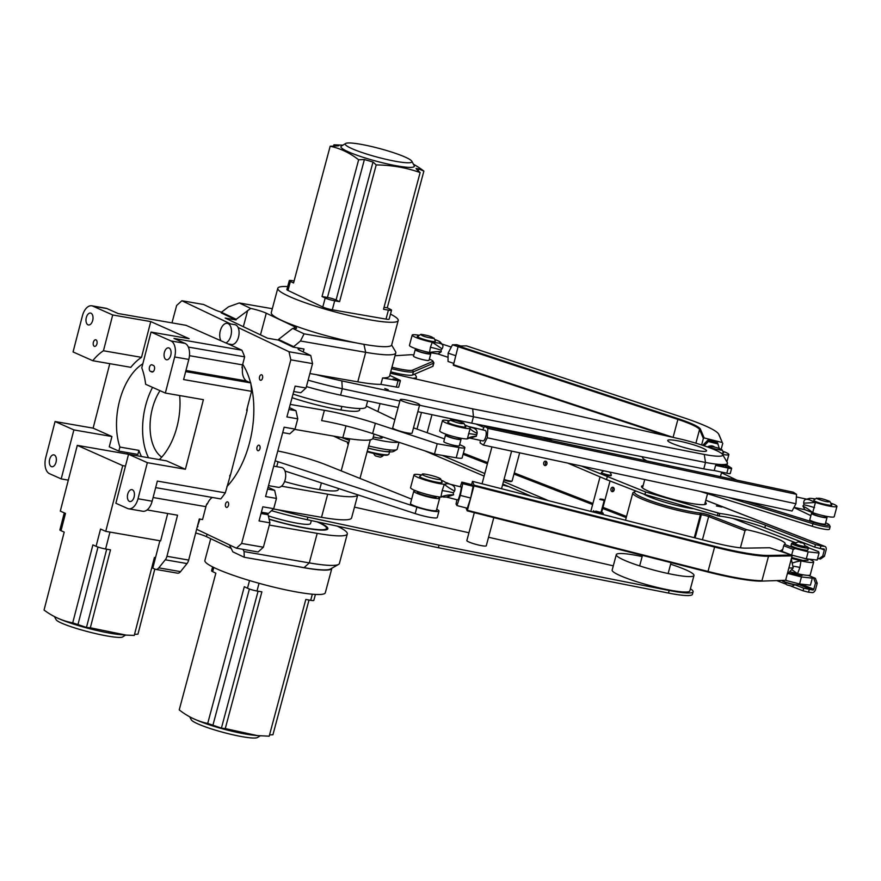 <?xml version="1.0" encoding="UTF-8"?>
<svg xmlns="http://www.w3.org/2000/svg" width="881" height="881" viewBox="0 0 881 881"><rect width="100%" height="100%" fill="white"/><g stroke="black" fill="none" stroke-linecap="round" stroke-linejoin="round"><path stroke-width="1.32" d="M242.716 364.305A76.405 43.389 99.8 0 1 250.578 382.839M250.909 384.105A76.405 43.389 99.8 0 1 226.924 486.576M161.741 457.118A41.55 23.6 99.8 0 1 159.99 390.679M141.478 456.523A54.292 30.824 99.8 0 1 138.923 450.367L119.893 447.063A54.292 30.824 99.8 0 1 142.832 363.787M152.556 387.365A54.292 30.824 -80.2 0 0 148.548 457.757M90.996 313.207A6.035 3.425 -80.2 0 0 90.534 313.063A6.035 3.425 -80.2 0 0 86.206 318.008A6.035 3.425 -80.2 0 0 88.001 324.814A6.035 3.425 -80.2 0 0 88.474 324.957A6.035 3.425 -80.2 0 0 92.791 320.023A6.035 3.425 -80.2 0 0 90.996 313.207M54.336 454.992A6.035 3.425 -80.2 0 0 53.862 454.849A6.035 3.425 -80.2 0 0 49.545 459.783A6.035 3.425 -80.2 0 0 51.329 466.589A6.035 3.425 -80.2 0 0 51.803 466.732A6.035 3.425 -80.2 0 0 56.131 461.798A6.035 3.425 -80.2 0 0 54.336 454.992M95.985 339.868A3.348 1.905 -80.2 0 0 95.721 339.791A3.348 1.905 -80.2 0 0 93.32 342.533A3.348 1.905 -80.2 0 0 94.311 346.31A3.348 1.905 -80.2 0 0 94.575 346.387A3.348 1.905 -80.2 0 0 96.976 343.645A3.348 1.905 -80.2 0 0 95.985 339.868M132.414 489.792A6.035 3.425 -80.2 0 0 131.941 489.649A6.035 3.425 -80.2 0 0 127.624 494.582A6.035 3.425 -80.2 0 0 129.408 501.388A6.035 3.425 -80.2 0 0 129.881 501.531A6.035 3.425 -80.2 0 0 134.209 496.598A6.035 3.425 -80.2 0 0 132.414 489.792M169.075 348.006A6.035 3.425 -80.2 0 0 168.612 347.863A6.035 3.425 -80.2 0 0 164.284 352.807A6.035 3.425 -80.2 0 0 166.08 359.613A6.035 3.425 -80.2 0 0 166.553 359.756A6.035 3.425 -80.2 0 0 170.87 354.812A6.035 3.425 -80.2 0 0 169.075 348.006M54.402 616.557L56.164 619.772A34.513 4.031 14.5 0 0 61.505 623.087A34.513 4.031 14.5 0 0 96.767 633.857A34.513 4.031 14.5 0 0 122.602 636.963L125.598 635.069M58.047 618.308L60.635 619.431A38.004 4.438 14.5 0 0 118.858 634.485L126.06 635.102L90.336 627.79A199.249 113.131 99.8 0 1 86.47 627.426L72.727 622.845A197.014 111.865 99.8 0 1 58.047 618.308A197.014 111.865 99.8 0 1 44.05 610.059L64.214 532.113L61.02 530.692L65.48 513.414L60.304 511.112L77.297 445.368L132.271 454.926M231.967 345.638L241.912 350.22L173.964 338.436L185.043 343.37L170.914 340.925L151.036 332.06L189.096 338.667L150.761 321.587L112.713 314.98L103.451 350.759A61.659 35.009 -80.2 0 0 92.769 360.714L73.068 351.937L82.407 315.85A13.402 7.61 99.8 0 1 91.789 305.806L105.929 308.251A13.402 7.61 99.8 0 1 106.964 308.57L118.054 313.515L186.001 325.309L231.967 345.638A93.166 52.904 99.8 0 1 232.121 345.859M242.165 366.738A93.166 52.904 99.8 0 1 242.539 367.972A13.402 7.61 -80.2 0 0 245.359 379.986A93.166 52.904 99.8 0 1 245.436 380.416M247.264 407.925A93.166 52.904 99.8 0 1 247.176 410.491L230.767 473.912A93.166 52.904 99.8 0 1 229.655 476.026M212.354 497.457A13.402 7.61 -80.2 0 0 207.376 503.932A93.166 52.904 99.8 0 1 206.55 504.582M109.795 363.666L93.122 428.144L55.074 421.536L45.735 457.624A13.402 7.61 99.8 0 0 49.501 473.681L61.207 478.901L68.311 480.134M207.376 503.932L206.837 503.844A13.402 7.61 -80.2 0 0 205.901 506.663L202.564 519.559L199.304 518.986L188.677 560.074A6.707 3.81 -80.2 0 1 187.014 563.565L180.539 571.637L158.8 567.86L165.276 559.787A6.707 3.81 -80.2 0 0 166.938 556.296L188.677 560.074M230.767 473.912L225.305 492.864L157.347 481.081L152.149 501.201A13.402 7.61 99.8 0 1 142.755 511.244L128.626 508.8A13.402 7.61 99.8 0 1 127.58 508.48L115.863 503.26L128.538 454.277L166.586 460.884L185.395 469.265L203.401 399.666L165.342 393.058L174.68 356.97L188.809 359.426L183.6 379.557L251.559 391.34L246.625 410.392L247.176 410.491M152.149 501.201L138.009 498.756L147.347 462.668L185.395 469.265M245.359 379.986L244.819 379.898A13.402 7.61 -80.2 0 0 246.328 380.944L250.766 382.916A101.877 57.849 99.8 0 1 251.559 391.34M241.912 350.22A101.877 57.849 99.8 0 1 244.643 356.838L242.561 364.888A13.402 7.61 -80.2 0 0 242 367.873L242.539 367.972M112.713 314.98L92.835 306.125L106.964 308.57M179.658 395.547A54.292 30.824 99.8 0 1 159.307 459.618M55.074 421.536L73.883 429.917L61.207 478.901M93.122 428.144L111.931 436.524L73.883 429.917M111.931 436.524L109.266 446.832L118.847 451.105L119.893 447.063M150.761 321.587L141.511 357.356A61.659 35.009 -80.2 0 0 130.828 367.322L92.769 360.714M91.789 305.806A13.402 7.61 99.8 0 1 92.835 306.125M199.899 519.096L197.135 527.4M225.305 492.864A101.877 57.849 99.8 0 1 220.768 498.921L155.662 487.622M147.083 509.934L177.555 515.22L166.938 556.296M250.766 382.916L185.66 371.617M185.043 343.37A13.402 7.61 99.8 0 1 188.809 359.426M170.914 340.925A13.402 7.61 99.8 0 1 174.68 356.97M165.342 393.058L145.64 384.281A61.659 35.009 -80.2 0 0 141.786 367.84L151.036 332.06M152.061 364.855A3.348 1.905 -80.2 0 0 151.796 364.778A3.348 1.905 -80.2 0 0 149.396 367.52A3.348 1.905 -80.2 0 0 150.387 371.308L151.807 371.936A3.348 1.905 -80.2 0 0 152.072 372.013A3.348 1.905 -80.2 0 0 154.472 369.271A3.348 1.905 -80.2 0 0 153.47 365.494L152.061 364.855M147.347 462.668L128.538 454.277M138.009 498.756A13.402 7.61 99.8 0 1 128.626 508.8M244.643 356.838L188.325 347.07M141.511 357.356L103.451 350.759M138.923 450.367L137.877 454.409L118.847 451.105M127.646 452.636L127.282 454.045M167.709 513.513L160.628 540.879L105.731 531.353L122.723 465.62L77.297 445.368M159.879 540.747L152.787 568.146L155.243 569.236A6.707 3.81 -80.2 0 0 155.761 569.401A6.707 3.81 -80.2 0 0 158.8 567.86M155.761 569.401L177.51 573.168A6.707 3.81 -80.2 0 0 180.539 571.637M197.95 526.629L197.355 526.53M125.476 466.093L122.723 465.62M90.336 627.79L110.499 549.843L105.599 548.995A7.103 0.826 -165.5 0 1 96.084 546.319L92.89 544.887L72.727 622.845M105.731 531.353L100.544 529.04L96.084 546.319M154.803 569.038L137.954 634.166L134.54 634.353M155.508 557.651L154.417 557.464L134.264 635.41L126.06 635.102M64.302 512.885L59.897 529.91A7.103 0.826 14.5 0 0 61.02 530.692M227.727 501.939A2.819 1.597 -80.2 0 0 227.485 501.862A2.819 1.597 -80.2 0 0 225.47 504.141A2.819 1.597 -80.2 0 0 226.285 507.324A2.819 1.597 -80.2 0 0 226.527 507.401A2.819 1.597 -80.2 0 0 228.542 505.121A2.819 1.597 -80.2 0 0 227.727 501.939M261.767 374.821A2.819 1.597 -80.2 0 0 261.525 374.744A2.819 1.597 -80.2 0 0 259.51 377.024A2.819 1.597 -80.2 0 0 260.324 380.207A2.819 1.597 -80.2 0 0 260.567 380.284A2.819 1.597 -80.2 0 0 262.582 378.004A2.819 1.597 -80.2 0 0 261.767 374.821M259.201 445.257A2.819 1.597 -80.2 0 0 258.959 445.18A2.819 1.597 -80.2 0 0 256.944 447.46A2.819 1.597 -80.2 0 0 257.759 450.643A2.819 1.597 -80.2 0 0 257.99 450.72A2.819 1.597 -80.2 0 0 260.005 448.44A2.819 1.597 -80.2 0 0 259.201 445.257M220.911 340.716A10.054 5.704 99.8 0 1 220.779 329.285A10.054 5.704 99.8 0 1 227.32 323.36A10.054 5.704 99.8 0 1 228.179 323.635A10.054 5.704 99.8 0 1 231.362 333.326A10.054 5.704 99.8 0 1 225.866 342.918M228.025 343.887L231.494 344.493A10.054 5.704 -80.2 0 0 237.947 338.8A10.054 5.704 -80.2 0 0 238.079 327.49A10.054 5.704 -80.2 0 0 235.789 324.957A10.054 5.704 -80.2 0 0 234.93 324.682L227.32 323.36M268.507 485.64L278.11 487.303A10.054 5.704 -80.2 0 0 285.301 479.154A10.054 5.704 -80.2 0 0 282.405 467.767A10.054 5.704 -80.2 0 0 281.546 467.492L273.727 466.137M460.653 438.859A8.039 1.035 -165 0 1 461.038 439.333A8.039 1.035 -165 0 1 457.492 439.267A8.039 1.035 -165 0 1 449.442 437.174A8.039 1.035 -165 0 1 445.5 435.17A8.039 1.035 -165 0 1 446.072 434.95M445.5 435.17L443.782 441.59A8.039 1.035 15 0 0 447.713 443.595A8.039 1.035 15 0 0 455.774 445.687A8.039 1.035 15 0 0 459.32 445.753L461.038 439.333M404.676 399.699A10.054 1.299 -165 0 1 414.742 402.309A10.054 1.299 -165 0 1 419.664 404.82A10.054 1.299 -165 0 1 415.248 404.731A10.054 1.299 -165 0 1 405.172 402.121A10.054 1.299 -165 0 1 400.249 399.611A10.054 1.299 -165 0 1 404.676 399.699M400.249 399.611L392.684 427.869A10.054 1.299 15 0 0 397.606 430.38A10.054 1.299 15 0 0 407.683 432.978A10.054 1.299 15 0 0 412.11 433.067L419.664 404.82M393.069 378.907L397.827 379.975L393.069 378.907M269.134 519.283A48.257 6.222 15 0 0 327.886 528.743A48.257 6.222 15 0 0 320.409 523.05A48.257 6.222 15 0 0 318.272 522.07M390.481 314.11A62.331 8.039 -165 0 1 398.212 320.519A62.331 8.039 -165 0 1 354.096 316.642A62.331 8.039 -165 0 1 287.448 295.62A62.331 8.039 -165 0 1 277.79 288.263A62.331 8.039 -165 0 1 287.691 286.578M277.79 288.263L271.26 312.667A62.331 8.039 15 0 0 280.918 320.012A62.331 8.039 15 0 0 356.497 342.94A62.331 8.039 15 0 0 391.682 344.911L398.212 320.519M210.735 538.676L204.888 560.481A62.331 8.039 15 0 0 214.546 567.838A62.331 8.039 15 0 0 281.193 588.86A62.331 8.039 15 0 0 325.32 592.737L331.851 568.333A62.331 8.039 -165 0 1 296.666 566.362L304.055 567.65A61.659 7.951 15 0 0 330.43 569.027L338.535 564.435A68.366 8.821 15 0 0 339.394 563.477L347.301 533.941A68.366 8.821 -165 0 1 317.204 533.368L269.322 525.065M316.995 521.794A46.913 6.057 -165 0 1 319.318 522.862A46.913 6.057 -165 0 1 326.587 528.391A46.913 6.057 -165 0 1 269.09 519.085M406.57 157.732A34.513 4.449 -165 0 1 411.812 161.212A34.513 4.449 -165 0 1 389.413 160.078A34.513 4.449 -165 0 1 350.583 148.019A34.513 4.449 -165 0 1 345.616 143.493A34.513 4.449 -165 0 1 371.628 146.543A34.513 4.449 -165 0 1 406.57 157.732M411.812 161.212L414.213 165.65A38.004 4.901 -165 0 1 389.545 164.406A38.004 4.901 -165 0 1 346.795 151.114A38.004 4.901 -165 0 1 341.332 146.136L345.616 143.493M189.657 716.76L191.287 719.788A34.513 4.449 15 0 0 196.529 723.268A34.513 4.449 15 0 0 231.472 734.457A34.513 4.449 15 0 0 257.483 737.507L260.214 735.833M249.543 580.557L247.484 588.222L244.312 586.713L207.707 723.444A197.014 111.865 99.8 0 1 194.657 719.226L197.575 720.493A38.004 4.901 15 0 0 251.691 734.974L257.329 735.591L225.261 728.576L261.877 591.856L256.988 591.008L259.047 583.299M171.982 322.875L176.641 305.476L181.882 300.74L230.591 323.922M238.079 327.49L289.012 351.739L290.818 359.833L241.647 543.456L236.394 548.191L196.65 529.272M236.053 319.946L236.218 319.296L221.417 312.259L221.252 312.898L236.053 319.946L225.173 318.052L267.461 338.183L278.33 340.077L293.131 347.114L304.011 349.008A13.402 1.729 15 0 0 298.108 348.898A13.402 1.729 15 0 0 300.179 350.473L310.751 355.506L289.012 351.739M181.882 300.74L203.632 304.507L214.204 309.539A13.402 1.729 15 0 0 221.483 312.204M236.394 548.191L258.144 551.969L263.386 547.222L241.647 543.456M290.818 359.833L312.557 363.6L306.026 388.003L295.157 386.12L286.898 416.933L297.767 418.816L295.025 429.091L284.145 427.208L265.577 496.543L276.458 498.426L273.705 508.7L262.835 506.817L259.047 520.946L269.916 522.829L263.386 547.222M310.751 355.506L312.557 363.6M263.672 512.621L268.11 514.735L261.04 513.502M293.703 391.516L300.784 392.75L306.026 388.003M309.892 373.544L357.785 381.847A68.366 8.821 15 0 0 380.889 384.369L396.34 387.045A5.363 0.694 15 0 0 398.697 387.089L400.415 380.669A5.363 0.694 -165 0 1 398.058 380.625L382.607 377.949A68.366 8.821 15 0 0 389.6 376L395.789 352.896A68.366 8.821 -165 0 1 365.692 352.323L300.465 341.002L293.131 347.114M278.33 340.077L278.506 339.427L293.307 346.475M236.218 319.296L250.678 308.416A13.402 1.729 -165 0 1 266.271 313.207L294.463 326.631A13.402 1.729 -165 0 1 296.545 328.217A13.402 1.729 -165 0 1 292.679 328.415L278.506 339.427M221.417 312.259L228.575 306.775L239.258 302.976L250.678 308.416M268.11 514.735L269.916 522.829M229.445 544.887L232.837 551.836L244.257 557.277L296.666 566.362M242.925 549.326L244.07 551.583L309.297 562.904A68.366 8.821 15 0 0 338.535 564.435M268.077 487.204L274.652 490.332L276.458 498.426M273.705 508.7L268.463 513.447L261.382 512.213M267.571 489.109L274.652 490.332M295.025 429.091L289.783 433.837L282.702 432.604M289.397 407.595L295.972 410.722L297.767 418.816M288.891 409.489L295.972 410.722M292.051 397.705A48.257 6.222 15 0 0 359.69 409.962A48.257 6.222 15 0 0 359.074 408.509M459.64 444.564L462.8 446.061A13.402 1.729 -165 0 1 464.871 447.647A13.402 1.729 -165 0 1 458.968 447.537L437.229 443.76L375.372 423.309A53.62 6.916 15 0 0 324.395 410.326L290.256 404.401M413.497 427.858L444.498 438.903M366.287 406.064A68.366 8.821 -165 0 1 368.522 407.099L394.886 419.653M294.728 429.366L342.83 437.703A68.366 8.821 15 0 0 372.927 438.286L374.051 434.058M273.407 508.976L321.51 517.323A68.366 8.821 15 0 0 351.607 517.896L357.785 494.814A68.366 8.821 -165 0 1 327.699 494.208L281.502 486.191M284.574 481.577A48.257 6.222 15 0 0 338.37 489.583A48.257 6.222 15 0 0 337.919 488.316M292.679 328.415L304.088 333.844L300.465 341.002M356.497 342.94L304.088 333.844M391.638 345.033L395.525 351.629A68.366 8.821 -165 0 1 395.789 352.896M380.889 384.369L382.607 377.949M239.258 302.976L272.317 308.713M337.214 526.122A68.366 8.821 -165 0 1 347.301 533.941M231.24 548.445L206.44 536.639A13.402 1.729 15 0 0 195.681 532.994M244.07 551.583L244.257 557.277M437.229 443.76L434.476 454.034L456.226 457.801A13.402 1.729 15 0 0 462.118 457.922L464.871 447.647M375.372 423.309L372.619 433.584A53.62 6.916 15 0 0 321.642 420.6L324.395 410.326M372.619 433.584L434.476 454.034M389.765 375.372L399.589 380.041A5.363 0.694 -165 0 1 400.415 380.669M332.291 309.793L334.703 300.806L339.592 301.654L376.209 164.934C391.483 165.077 406.13 167.621 420.127 172.555A199.249 113.131 -80.2 0 0 416.933 169.67L416.041 168.491L418.761 168.965L423.871 171.112L387.266 307.832L390.437 309.352A7.103 0.914 -165 0 1 391.538 310.189L389.127 319.175A7.103 0.914 -165 0 1 385.999 319.109L332.291 309.793A7.103 0.914 -165 0 1 322.798 307.017L287.977 290.444A7.103 0.914 -165 0 1 286.876 289.607L289.287 280.621A7.103 0.914 -165 0 1 292.415 280.676L294.089 280.973M342.896 145.167L333.921 144.803L333.58 146.059M287.977 290.444L290.389 281.457A7.103 0.914 -165 0 1 289.287 280.621M290.389 281.457L293.56 282.966L330.177 146.246A197.014 111.865 99.8 0 1 358.644 159.791L322.028 296.523L325.199 298.031L322.798 307.017M334.703 300.806A7.103 0.914 -165 0 1 325.199 298.031M420.127 172.555L383.51 309.275L388.411 310.123L385.999 319.109M391.538 310.189A7.103 0.914 -165 0 1 388.411 310.123M423.871 171.112A197.014 111.865 -80.2 0 0 413.453 164.24M312.337 594.201L310.696 600.324L305.806 599.476L269.19 736.197L257.329 735.591M247.484 588.222A7.103 0.914 15 0 0 256.988 591.008M194.657 719.226A197.014 111.865 99.8 0 1 179.228 709.888L215.845 573.168L212.673 571.648L213.797 567.474M212.618 566.89L211.572 570.811A7.103 0.914 15 0 0 212.673 571.648M269.52 734.941L272.934 734.754L309.011 600.027M310.696 600.324A7.103 0.914 15 0 0 313.823 600.379L315.42 594.422M333.921 144.803A199.249 113.131 99.8 0 1 337.764 145.266L338.877 145.618M337.599 145.894L337.764 145.266C339.67 145.618 339.053 145.85 335.936 145.971L330.177 146.246M358.644 159.791L364.404 159.527L373.004 162.049A199.249 113.131 99.8 0 1 376.209 164.934M322.028 296.523L327.468 297.459A6.431 0.826 -165 0 1 336.068 299.981L339.592 301.654M387.266 307.832L384.05 307.282M225.261 728.576A199.249 113.131 99.8 0 1 221.417 728.113L207.707 723.444M277.779 450.984A44.237 5.704 -165 0 1 320.541 462.723A44.237 5.704 -165 0 1 326.289 464.904L411.647 499.164M437.813 496.741A13.402 1.729 -165 0 1 439.652 498.206A13.402 1.729 -165 0 1 432.494 497.864A13.402 1.729 -165 0 1 419.279 494.252A13.402 1.729 -165 0 1 413.762 491.268A13.402 1.729 -165 0 1 416.085 490.926M413.762 491.268L410.491 503.469A13.402 1.729 15 0 0 416.019 506.454A13.402 1.729 15 0 0 429.223 510.066A13.402 1.729 15 0 0 436.392 510.407L439.652 498.206M268.364 515.859A30.163 3.887 15 0 0 310.553 523.501L311.334 520.594M436.69 509.295A16.089 2.07 -165 0 1 438.98 511.101A16.089 2.07 -165 0 1 416.9 507.17L278.033 461.743A44.237 5.704 -165 0 1 275.158 460.785M416.9 507.17L415.182 513.59L284.992 471.005M415.182 513.59A16.089 2.07 15 0 0 437.262 517.521L438.98 511.101M474.319 512.654L466.842 540.593A10.054 1.299 15 0 0 479.826 545.317A10.054 1.299 15 0 0 486.268 545.802L493.812 517.61M670.628 564.214A40.218 5.187 -165 0 1 693.986 575.469A40.218 5.187 -165 0 1 668.227 573.553A40.218 5.187 -165 0 1 616.293 554.656A40.218 5.187 -165 0 1 642.051 556.561A40.218 5.187 -165 0 1 642.139 556.583M616.293 554.656L612.163 570.062A40.218 5.187 15 0 0 664.098 588.971A40.218 5.187 15 0 0 689.856 590.876L693.986 575.469M293.021 394.082A53.62 6.916 15 0 0 331.685 404.456A53.62 6.916 15 0 0 366.033 407L367.652 400.943M642.491 456.81L642.425 457.074A40.218 5.187 15 0 0 646.885 460.928M725.592 466.379L729.05 467.635L725.592 466.379M693.666 449.894A20.109 2.599 15 0 0 706.54 450.841A20.109 2.599 15 0 0 680.572 441.392A20.109 2.599 15 0 0 667.699 440.445A20.109 2.599 15 0 0 693.666 449.894M388.235 389.765L384.777 388.51L388.235 389.765M690.418 588.783A43.565 5.616 -165 0 1 693.094 591.735L692.411 594.312A43.565 5.616 -165 0 1 668.492 593.067L438.375 547.729L307.227 519.713A70.381 9.074 -165 0 1 271.502 510.694M307.227 519.713L307.91 517.147L439.068 545.163L438.375 547.729M439.068 545.163L669.175 590.49L668.492 593.067M693.094 591.735A43.565 5.616 -165 0 1 669.175 590.49M613.297 565.844L488.548 537.256M468.934 532.763L354.481 507.137M307.91 517.147A70.381 9.074 -165 0 1 277.956 509.769M714.227 470.52L715.603 465.388A43.565 5.616 15 0 0 726.836 465.058L731.34 467.987A5.363 0.694 -165 0 1 731.637 468.329L730.261 473.471A5.363 0.694 -165 0 1 726.825 473.218L714.227 470.52A43.565 5.616 -165 0 1 703.787 468.879L471.731 423.177L417.836 411.669M398.146 407.463L340.584 395.162A70.381 9.074 -165 0 1 306.401 386.583M731.637 468.329A5.363 0.694 -165 0 1 728.202 468.075L715.603 465.388M390.349 373.214L680.584 439.09A36.859 4.757 -165 0 1 722.585 454.497L727.31 462.536A43.565 5.616 -165 0 1 727.486 463.329A43.565 5.616 -165 0 1 705.505 462.459L703.787 468.879M340.584 395.162L342.302 388.741A70.381 9.074 -165 0 1 308.119 380.163M316.279 374.645A63.674 8.215 -165 0 0 341.839 380.9L342.302 388.741L399.864 401.042M419.554 405.249L473.449 416.757L471.731 423.177M722.585 454.497A36.859 4.757 -165 0 1 704.271 454.464L705.505 462.459L473.449 416.757L472.679 408.85L341.839 380.9M704.271 454.464L472.679 408.85M643.493 493.966A32.168 4.152 15 0 0 663.426 501.785A32.168 4.152 15 0 0 693.006 508.689M826.653 517.048A8.039 1.035 -165 0 1 827.039 517.521A8.039 1.035 -165 0 1 816.984 515.87A8.039 1.035 -165 0 1 811.5 513.359A8.039 1.035 -165 0 1 812.073 513.149M827.039 517.521L825.321 523.942A8.039 1.035 -165 0 1 815.266 522.29A8.039 1.035 -165 0 1 809.782 519.779L811.5 513.359M744.588 500.882L813.725 522.378L812.954 523.721L728.345 497.413M825.64 522.752L827.38 523.589A12.07 1.553 -165 0 1 829.153 524.768A12.07 1.553 -165 0 1 813.725 522.378M810.883 515.66L793.924 507.522M736.923 480.167L721.484 472.756M829.153 524.768L830.1 526.364A13.402 1.729 -165 0 1 830.155 526.618A13.402 1.729 -165 0 1 812.954 523.721L812.271 526.287A13.402 1.729 15 0 0 829.462 529.184L830.155 526.618M699.756 491.301L812.271 526.287M333.635 436.117L339.119 438.727A30.835 3.976 15 0 0 348.777 442.559M368.093 448.187A30.835 3.976 15 0 0 380.339 450.775A30.835 3.976 15 0 0 393.521 451.468L396.769 449.629A33.511 4.328 -165 0 1 382.431 448.881A33.511 4.328 -165 0 1 368.687 445.951M349.372 440.368A33.511 4.328 -165 0 1 341.542 437.483M379.81 436.337A10.726 1.388 -165 0 1 382.167 437.912A10.726 1.388 -165 0 1 377.442 437.824A10.726 1.388 -165 0 1 373.28 436.943M395.029 355.748L410.524 354.735A12.07 1.553 -165 0 1 413.806 354.977M429.344 359.14A12.07 1.553 -165 0 1 431.062 359.877A12.07 1.553 -165 0 1 432.89 361.078A12.07 1.553 -165 0 1 432.714 361.507L412.495 370.152A22.785 2.94 -165 0 1 391.957 367.19M430.38 353.358A8.039 1.035 -165 0 1 430.765 353.843A8.039 1.035 -165 0 1 427.23 353.777A8.039 1.035 -165 0 1 419.169 351.684A8.039 1.035 -165 0 1 415.226 349.68A8.039 1.035 -165 0 1 415.81 349.46M430.765 353.843L429.047 360.263A8.039 1.035 -165 0 1 425.512 360.197A8.039 1.035 -165 0 1 417.451 358.104A8.039 1.035 -165 0 1 413.508 356.1L415.226 349.68M399.016 442.306L397.188 449.167A33.511 4.328 -165 0 1 396.769 449.629M398.41 442.108A33.511 4.328 -165 0 1 372.696 438.727M414.797 374.062L416.317 376.639A33.511 4.328 -165 0 1 416.438 377.255A33.511 4.328 -165 0 1 413.641 378.191M432.78 366.364A13.402 1.729 15 0 0 433.023 366.144L433.881 362.928A13.402 1.729 -165 0 1 433.639 363.159L432.78 366.364L414.411 374.216A30.835 3.976 -165 0 1 413.255 374.722L412.561 375.02L413.42 371.804A24.128 3.117 -165 0 1 391.571 368.643M390.712 371.859A24.128 3.117 15 0 0 412.561 375.02M412.495 370.152L413.42 371.804L433.639 363.159L432.714 361.507M414.411 374.216L413.255 374.722M432.89 361.078L433.837 362.686A13.402 1.729 -165 0 1 433.881 362.928M454.585 491.058L453.23 492.776L453.572 494.836L446.447 497.071L457.845 499.968A6.707 0.661 104.3 0 0 459.915 494.472A6.707 0.661 104.3 0 0 461.148 486.973L447.647 483.603C453.517 484.638 455.829 487.127 454.585 491.058A16.089 2.984 -152.4 0 1 444.31 484.275L447.647 483.603L442.901 480.883A17.422 2.247 15 0 0 441.348 480.277M791.468 558.323L800.972 560.867A17.422 2.247 15 0 0 813.67 562.034A17.422 2.247 15 0 0 813.648 561.792A17.422 2.247 15 0 0 809.088 559.149M785.984 552.894A17.422 2.247 15 0 0 784.652 552.717M421.25 474.892A17.422 2.247 15 0 0 414.004 474.826A17.422 2.247 15 0 0 414.026 475.057A17.422 2.247 15 0 0 426.03 480.299A17.422 2.247 15 0 0 444.31 484.275L442.174 490.651A16.089 2.07 -165 0 1 453.23 492.776M414.004 474.826L410.557 487.667A17.422 2.247 15 0 0 410.59 487.898A17.422 2.247 15 0 0 422.594 493.14A17.422 2.247 15 0 0 440.874 497.115L442.174 490.651M793.186 549.381L783.727 545.713L784.431 544.326L795.356 548.566L793.186 549.381L791.667 555.041L768.1 555.437A66.35 8.557 -165 0 1 714.733 546.319L474.077 485.167L472.491 481.356L713.147 542.509A40.889 5.275 15 0 0 746.031 548.125L769.642 547.74L791.711 555.052L792.118 555.889L768.507 556.274L768.1 555.437M714.733 546.319L714.601 547.057A67.022 8.645 15 0 0 768.507 556.274L761.966 580.667A67.022 8.645 15 0 1 708.071 571.461L467.415 510.308L467.194 510.848L465.961 507.874M474.077 485.167L473.945 485.905L714.601 547.057L707.861 572A66.35 8.557 -165 0 0 761.217 581.119L785.588 580.282L792.118 555.889M472.491 481.356L471.555 484.572M456.931 499.736L456.039 504.02L456.964 505.584L467.304 508.216L470.674 498.029L473.108 486.29L472.183 484.726L461.831 482.094L460.289 486.764M473.945 485.905L467.415 510.308M785.588 580.282L761.217 581.119M791.292 558.983L793.23 567.937L788.869 568.014M793.23 567.937L787.207 574.247M707.861 572L467.194 510.848M456.964 505.584L460.323 495.408L470.674 498.029M473.108 486.29L462.756 483.658L461.831 482.094M460.323 495.408L462.756 483.658M791.7 569.544L797.536 573.707L799.915 567.441L800.972 560.867A16.089 3.59 -6.7 0 0 792.195 563.135M813.67 562.034L810.234 574.875A17.422 2.247 15 0 1 797.536 573.707L789.684 571.659M444.2 496.444L440.874 497.115A16.089 6.839 -178.7 0 1 453.572 494.836M808.031 560.371L802.855 560.415L791.678 557.541M442.031 482.171L440.753 479.11C442.097 481.103 422.495 476.125 422.285 474.419L419.631 476.489C419.896 478.559 443.661 484.594 442.031 482.171M788.451 572.947L801.842 575.546L802.976 574.797M422.285 474.419C420.942 472.425 440.544 477.403 440.753 479.11M435.941 497.082C437.273 499.075 417.671 494.098 417.473 492.391L416.878 491.224M451.292 347.07L439.234 343.138C442.901 343.964 443.837 345.859 442.053 348.832L440.985 350.109L441.271 351.772L437.934 353.953L448.066 357.301M442.053 348.832L432.274 342.235A14.746 1.905 -165 0 1 412.198 335.088A14.746 1.905 -165 0 1 413.652 334.681A14.746 1.905 -165 0 1 418.916 335.254M434.785 339.504A14.746 1.905 -165 0 1 440.302 342.092L439.234 343.138L432.274 342.235L430.413 347.279A13.402 1.729 -165 0 1 440.985 350.109M722.971 451.325L722.96 451.325A14.746 1.905 -165 0 1 728.862 454.541A14.746 1.905 -165 0 1 727.409 454.959A14.746 1.905 -165 0 1 722.552 454.442M678.359 418.761A40.889 5.275 -165 0 1 700.362 429.08L704.183 437.945L722.288 442.537L718.709 434.256A66.35 8.557 15 0 0 718.566 433.959A66.35 8.557 15 0 0 682.995 417.495L466.534 345.881L458.538 346.024L678.359 418.761L677.896 419.4A40.218 5.187 15 0 1 699.547 429.554L703.368 438.419L704.183 437.945M458.538 346.024L458.076 346.674L677.896 419.4L673.084 437.372M458.076 346.674L453.374 365.285L667.104 435.996M722.288 442.537L719.193 435.06A67.022 8.645 15 0 0 719.039 434.762L718.566 433.959M719.27 448.429L717.497 442.691L707.795 440.225L702.719 445.323M722.761 443.341L721.187 449.222M701.617 444.96L703.368 438.419M672.996 437.35L453.263 364.657M460.675 345.991L456.776 344.702L452.482 344.779L458.109 346.64M455.664 355.66L448.11 353.16L452.482 344.779M707.795 440.225L708.357 441.535L704.117 445.786M718.059 444.002L708.357 441.535M453.616 363.324L448.022 361.474L448.11 353.16M709.623 446.138A5.363 5.286 -23.3 0 1 714.601 447.03M437.934 353.953L429.521 352.51A13.402 3.722 175.2 0 1 441.271 351.772M441.833 343.975L440.302 342.092M430.413 347.279L429.521 352.51A14.746 1.905 -165 0 1 409.445 345.363L412.198 335.088M418.387 336.245C412.782 336.168 429.873 341.828 434.498 341.575L435.412 341.211L433.948 338.04L433.287 338.392C425.281 337.104 421.162 335.749 420.964 334.317C428.97 335.595 433.089 336.96 433.287 338.392M721.396 453.319L723.587 453.032L722.123 449.839L721.462 450.191C713.467 448.903 709.359 447.548 709.15 446.116C717.156 447.405 721.253 448.759 721.462 450.191M416.856 349.724C417.054 351.156 421.151 352.51 429.135 353.788L431.216 352.829M417.517 336.421L420.964 334.317M707.333 446.909L709.15 446.116M472.899 427.869L470.124 427.274C475.068 427.946 477.392 429.983 477.106 433.375L476.324 436.304L469.76 438.11L482.876 440.918A5.363 1.96 -77.9 0 0 485.838 436.447A5.363 1.96 -77.9 0 0 485.376 430.534A5.363 1.96 -77.9 0 0 485.123 430.424A5.363 1.96 -77.9 0 0 484.847 430.424M794.001 507.379L804.97 509.725L802.899 506.079L803.979 504.791L803.681 503.15C803.703 499.692 805.564 498.558 809.287 499.736L796.369 496.928M815.178 498.954A14.746 1.905 15 0 0 809.32 498.404L809.287 499.736L815.443 502.39A14.746 1.905 15 0 0 836.95 506.421A14.746 1.905 15 0 0 836.124 505.474A14.746 1.905 15 0 0 831.047 503.205M484.594 426.261L487.876 428.386L796.534 494.329L793.263 492.204L484.594 426.261L482.667 429.906M487.876 428.386L487.27 437.791L483.405 445.081L480.123 442.956L480.288 440.357M796.534 494.329L795.939 503.745L792.063 511.024L483.405 445.081M795.939 503.745L487.27 437.791M477.106 433.375A13.402 2.951 21.6 0 1 470.091 428.607L470.124 427.274L465.047 425.005M469.441 438.044L467.348 438.881A13.402 6.178 -172.3 0 1 476.324 436.304M809.32 498.404L806.82 499.175M802.899 506.079A13.402 3.909 -145.6 0 1 812.7 512.665L815.443 502.39A13.402 0.694 -3.5 0 1 803.681 503.15M836.95 506.421L834.197 516.684A14.746 1.905 15 0 1 812.7 512.665L804.97 509.725M449.178 420.755A14.746 1.905 15 0 0 442.46 420.589A14.746 1.905 15 0 0 453.979 425.622A14.746 1.905 15 0 0 470.091 428.607L467.348 438.881A14.746 1.905 15 0 1 451.237 435.897A14.746 1.905 15 0 1 439.707 430.864L442.46 420.589M465.157 426.217C469.573 428.86 451.645 425.027 448.253 422.605L447.779 421.922L450.654 419.896L450.94 420.457C452.261 419.444 456.567 420.369 463.846 423.221L465.675 426.712M831.157 504.406C835.573 507.049 817.645 503.227 814.253 500.793L813.78 500.122L816.654 498.084L816.94 498.657C818.262 497.644 822.568 498.558 829.847 501.41L831.675 504.912M463.846 423.221C462.525 424.235 458.219 423.309 450.94 420.457M445.61 434.08L446.81 435.875C454.089 438.727 458.395 439.641 459.717 438.628M829.847 501.41C828.525 502.434 824.22 501.509 816.94 498.657M811.61 512.279L812.811 514.064C820.09 516.916 824.396 517.841 825.728 516.828M721.803 507.038L716.396 505.936L721.803 507.038M545.978 465.322A2.214 1.674 96.3 0 1 546.396 461.567M546.903 463.968A2.214 1.674 -83.7 0 0 543.731 462.734A2.214 1.674 -83.7 0 0 546.903 463.968M613.22 491.411A2.214 1.674 96.3 0 1 613.639 487.667M614.145 490.056A2.214 1.674 -83.7 0 0 610.973 488.823A2.214 1.674 -83.7 0 0 614.145 490.056M705.274 502.236A33.511 4.328 -165 0 1 706.254 503.745A33.511 4.328 -165 0 1 686.497 502.522A33.511 4.328 -165 0 1 652.138 492.677A33.511 4.328 -165 0 1 641.511 486.411A33.511 4.328 -165 0 1 643.119 485.585M820.828 548.621L824.33 549.975L822.7 556.098L824.429 556.285L820.519 559.017L817.612 558.378M705.791 500.276L824.638 546.396A3.667 2.346 111.2 0 1 825.023 546.484A3.667 2.346 111.2 0 1 826.07 550.173L824.429 556.285M809.232 589.642L808.549 592.208L803.054 590.799L803.747 588.233L812.943 590.05A0.991 0.628 111.2 0 0 813.835 589.18L800.675 584.07M808.549 592.208L812.26 592.616A3.667 2.346 111.2 0 0 815.575 589.367L817.216 583.255L815.476 583.057L813.835 589.18M803.054 590.799L791.061 586.151M786.37 584.323L777.416 580.854M531.805 496.432L502.798 484.065M484.11 476.103L424.752 450.819M803.747 588.233L794.893 584.797M548.445 500.65L503.48 481.5M484.792 473.538L442.13 455.356M824.638 546.396L820.927 545.989L820.244 548.555L814.749 547.145L764.796 527.763A33.511 4.328 15 0 0 719.05 516.046L644.936 494.527L606.513 479.616L567.727 463.098M824.33 549.975A0.991 0.628 111.2 0 0 823.944 548.962L820.244 548.555M814.749 547.145L815.432 544.579L765.49 525.197L764.796 527.763M815.432 544.579L820.927 545.989M719.05 516.046L719.733 513.48L645.619 491.961L581.196 465.972M491.4 427.714L488.515 426.481M719.733 513.48A33.511 4.328 -165 0 1 765.49 525.197M483.988 427.417L476.026 424.025M645.619 491.961L644.936 494.527M607.196 477.05L606.513 479.616M815.476 583.057L813.626 578.09L815.365 578.277L811.919 576.945M812.095 577.495L813.626 578.09M818.779 558.829L822.7 556.098M815.365 578.277L817.216 583.255M717.993 513.282L717.31 515.848M793.087 584.466A5.099 0.661 -165 0 1 786.612 582.726M794.596 584.753A5.793 5.793 0 0 1 791.7 586.173L786.964 584.907A5.793 5.793 0 0 1 785.169 582.231M798.825 583.762L798.593 584.632A8.711 1.123 -165 0 1 798.483 584.753L798.164 584.929A8.447 1.09 -165 0 1 792.448 584.323A8.447 1.09 -165 0 1 784.123 581.823A8.447 1.09 -165 0 1 782.141 580.777M798.483 584.753A8.711 1.123 -165 0 1 792.592 584.125A8.711 1.123 -165 0 1 784.002 581.537A8.711 1.123 -165 0 1 782.405 580.777M798.494 541.848A5.793 5.793 0 0 0 795.323 543.544A5.099 0.661 15 0 0 795.29 543.588L795.169 544.073A5.099 0.661 15 0 0 796.468 544.899A5.099 0.661 15 0 0 801.798 546.484A5.099 0.661 15 0 0 805.003 546.705L805.135 546.22A5.099 0.661 15 0 0 805.135 546.176A5.793 5.793 0 0 0 803.23 543.114L798.494 541.848L803.23 543.114M795.29 543.588A5.099 0.661 15 0 0 796.6 544.414A5.099 0.661 15 0 0 803.56 546.286A5.099 0.661 15 0 0 805.135 546.22M800.289 542.663L802.668 542.993L800.289 542.663M795.598 543.269A8.447 1.09 15 0 0 792.03 543.092A8.447 1.09 15 0 0 794.089 544.579A8.447 1.09 15 0 0 803.428 547.299A8.447 1.09 15 0 0 808.207 547.42A8.447 1.09 15 0 0 806.071 546.198A8.447 1.09 15 0 0 805.025 545.791M792.03 543.092L791.711 543.269A8.711 1.123 15 0 0 791.601 543.39A8.711 1.123 15 0 0 793.836 544.81A8.711 1.123 15 0 0 802.954 547.508A8.711 1.123 15 0 0 808.428 547.905A8.711 1.123 15 0 0 808.395 547.74L808.207 547.42M791.601 543.39L791.05 545.449A8.711 1.123 15 0 0 791.083 545.614A8.711 1.123 15 0 0 793.285 546.87A8.711 1.123 15 0 0 801.875 549.447A8.711 1.123 15 0 0 807.778 550.074A8.711 1.123 15 0 0 807.877 549.953L808.428 547.905M791.083 545.614L791.27 545.934A8.447 1.09 15 0 0 793.407 547.145A8.447 1.09 15 0 0 801.732 549.656A8.447 1.09 15 0 0 807.448 550.262L807.778 550.074M783.727 545.713L782.196 551.429L790.598 554.689M785.786 579.522L786.755 580.667L785.61 580.216M795.356 548.566L808.163 551.847L819.033 553.048L818.581 551.66L808.373 547.707M808.163 551.847L806.291 558.84L817.161 560.041L819.033 553.048M733.047 518.48L796.028 542.916M787.933 573.487L801.446 576.945L812.315 578.145L811.853 576.769L808.262 575.37M801.446 576.945L799.574 583.949L810.443 585.149L812.315 578.145M636.214 491.146A38.874 5.011 15 0 0 634.926 491.543A38.874 5.011 15 0 0 646.775 499.362A38.874 5.011 15 0 0 699.844 512.951L700.714 513.05A6.707 0.87 -165 0 1 709.866 515.396L746.725 529.69A30.163 3.887 -165 0 1 785.147 543.753A30.163 3.887 -165 0 1 784.431 544.326M799.574 583.949L786.755 580.667M746.725 529.69L745.007 530.681L740.414 547.817M745.007 530.681L708.654 516.574A5.363 0.694 15 0 0 701.331 514.702L700.461 514.603A40.218 5.187 -165 0 1 645.564 500.54A40.218 5.187 -165 0 1 632.8 493.019A40.218 5.187 -165 0 1 633.307 492.457L634.926 491.543M782.68 549.634A30.163 3.887 15 0 0 782.592 549.557L779.839 551.121M806.291 558.84L791.744 555.118M503.888 479.969A4.691 0.606 15 0 0 508.37 481.246A4.691 0.606 15 0 0 511.244 481.522L512.059 481.07A5.363 0.694 15 0 0 512.125 480.993L519.669 452.823M504.031 479.429A5.363 0.694 15 0 0 512.059 481.07M508.007 486.29A5.793 5.793 0 0 1 507.676 486.356L502.941 485.09A5.793 5.793 0 0 1 502.599 484.781M603.276 499.406L600.214 498.987M603.826 499.714L604.201 500.386L599.708 499.439M601.921 512.522A5.099 0.661 -165 0 1 603.232 513.359A5.099 0.661 -165 0 1 600.027 513.127A5.099 0.661 -165 0 1 594.697 511.553A5.099 0.661 -165 0 1 593.387 510.716M603.232 513.359L603.1 513.843A5.099 0.661 -165 0 1 603.078 513.887A5.099 0.661 -165 0 1 601.525 513.909A5.099 0.661 -165 0 1 594.565 512.037A5.099 0.661 -165 0 1 593.254 511.255A5.099 0.661 -165 0 1 593.254 511.211M604.124 470.872A5.793 5.793 0 0 0 601.525 472.436A5.099 0.661 15 0 0 601.492 472.48L601.371 472.965A5.099 0.661 15 0 0 602.67 473.791A5.099 0.661 15 0 0 608 475.377A5.099 0.661 15 0 0 611.205 475.597L611.337 475.112A5.099 0.661 15 0 0 611.337 475.068A5.793 5.793 0 0 0 609.432 472.007L604.818 471.016M601.492 472.48A5.099 0.661 15 0 0 602.802 473.306A5.099 0.661 15 0 0 609.762 475.178A5.099 0.661 15 0 0 611.337 475.112M608.859 471.886L605.566 471.181M521.2 434.08L516.762 433.133M517.576 433.309L520.352 433.904M348.336 444.211A21.452 2.764 -165 0 1 347.566 443.473L348.039 444.266A20.781 2.676 15 0 0 348.248 444.542M347.566 443.473A21.452 2.764 -165 0 1 347.477 443.077L347.72 442.185M367.124 451.799A20.781 2.676 15 0 0 387.838 454.926L388.653 454.475A21.452 2.764 -165 0 1 367.267 451.237M389.523 451.898L388.917 454.167A21.452 2.764 -165 0 1 388.653 454.475M389.776 450.962A21.452 2.764 -165 0 1 368.137 448.033M383.18 455.07A5.099 0.661 -165 0 1 379.986 454.64M383.455 455.103L383.378 455.422A5.099 0.661 -165 0 1 383.345 455.466A5.099 0.661 -165 0 1 381.792 455.488A5.099 0.661 -165 0 1 375.097 453.715M383.345 455.466A5.793 5.793 0 0 1 380.174 457.162L375.427 455.895A5.793 5.793 0 0 1 373.709 453.418M205.901 506.663L153.096 497.512M246.328 380.944L185.957 370.46M189.459 355.671L242.561 364.888M165.276 559.787L187.014 563.565M150.387 371.308L153.041 371.76M98.011 547.046L77.847 625.003M105.599 548.995L109.971 532.091M106.711 549.182L86.47 627.426M304.011 349.008L303.229 351.926M357.785 381.847L365.692 352.323L363.919 344.328M247.671 310.541L243.343 326.708M304.055 567.65L309.297 562.904L317.204 533.368M293.957 328.547L294.463 326.631M266.271 313.207L260.479 334.857M207.09 534.238L206.44 536.639M456.226 457.801L458.968 447.537M346.002 425.864L342.83 437.703M321.51 517.323L327.699 494.208M398.058 380.625L396.34 387.045M364.404 159.527L327.468 297.459M336.068 299.981L373.004 162.049M418.266 170.837L418.761 168.965M221.417 728.113L258.078 591.195M249.4 588.993L212.817 725.592M276.722 466.655L278.033 461.743M728.202 468.075L726.825 473.218M338.205 436.91L339.119 438.727M799.915 567.441A16.089 2.07 15 0 0 792.856 566.197M700.362 429.08L699.547 429.554L695.902 443.187M718.709 434.256L719.193 435.06M476.169 434.762A13.402 1.729 15 0 0 468.527 433.76M814.529 507.676A13.402 1.729 15 0 0 803.979 504.791M463.087 454.299L487.424 463.747M513.986 474.055L592.627 504.56M602.681 508.469L626.215 517.599M798.627 584.499L812.943 590.05M543.533 437.317L552.31 440.731M626.512 516.486L602.978 507.357M592.924 503.458L514.284 472.943M487.722 462.635L463.384 453.197M709.866 515.396L708.654 516.574L702.432 539.789M695.109 537.928L701.331 514.702L700.714 513.05M699.844 512.951L700.461 514.603L694.272 537.707M595.787 511.09L600.368 512.313M600.864 512.533L596.217 511.751M326.587 528.391L326.212 529.8M319.627 489.594L321.422 482.92M482.05 483.79L491.928 446.898M496.763 428.86L496.95 428.144M341.189 470.895L349.779 438.826M501.542 488.735L511.619 451.105M516.453 433.067L516.729 432.042M359.988 478.438L370.328 439.839M377.894 411.57L380.03 403.586M726.99 465.168L727.486 463.329M720.449 476.654L721.66 472.106M340.947 409.984L341.894 406.46M704.646 504.571L707.542 493.723M642.491 487.931L644.738 479.55M416.438 377.255L416.052 378.709M446.667 482.711L449.75 484.076M443.506 497.082L446.447 497.071M808.042 560.415L807.569 558.983M436.976 496.609L435.842 497.347M415.347 348.579L416.206 350.076M726.902 461.842L728.862 454.541M468.857 426.58L485.123 430.424M460.003 439.19L461.479 438.331M826.015 517.389L827.479 516.53M825.023 546.484L705.802 500.232M552.629 440.797L543.819 437.372M668.128 573.542L671.047 562.651M639.65 565.91L642.469 555.382M632.8 493.019L625.51 520.242M416.999 429.102L421.47 412.44M427.142 432.725L431.965 414.687M590.788 511.421L600.049 476.863M601.624 512.412L610.037 480.993M604.201 500.386L600.974 512.478M602.516 514.394A5.793 5.793 0 0 0 603.078 513.887M382.453 436.833L382.167 437.912"/></g></svg>
